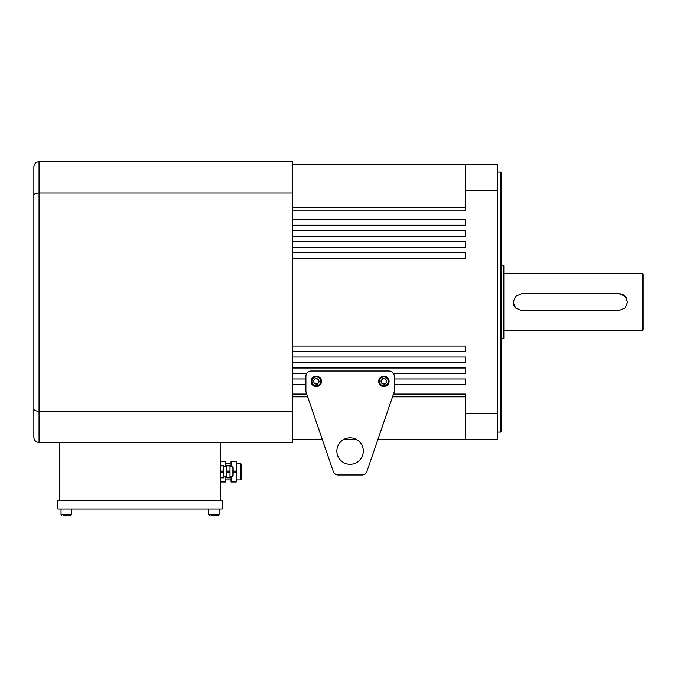 <?xml version="1.0" encoding="UTF-8"?>
<svg xmlns="http://www.w3.org/2000/svg" width="677" height="677" viewBox="0 0 677 677"><rect width="100%" height="100%" fill="white"/><g stroke="black" fill="none" stroke-linecap="round" stroke-linejoin="round"><path stroke-width="1.02" d="M292.752 192.937L39.046 192.937L39.046 411.286L292.752 411.286L292.752 161.744L39.046 161.744C35.915 162.074 34.18 163.8 33.85 166.94L33.85 195.086L33.85 166.94C34.18 163.8 35.915 162.074 39.046 161.744L39.046 192.937C35.915 193.072 34.18 193.791 33.85 195.086L33.85 409.128L33.85 195.086M292.752 411.286L292.752 442.479L39.046 442.479C35.915 442.149 34.18 440.414 33.85 437.274L33.85 409.128L33.85 437.274C34.18 440.414 35.915 442.149 39.046 442.479L39.046 411.286C35.915 411.142 34.18 410.431 33.85 409.128M220.634 500.701L220.634 442.479M59.466 500.701L59.466 442.479M222.191 509.019L222.191 500.701L57.909 500.701L57.909 509.019L222.191 509.019M231.026 476.786L231.026 481.465L236.231 481.465L236.231 472.106L233.108 472.106M231.026 481.99L236.231 481.99L231.026 481.99L231.026 481.465M231.026 461.714L231.026 461.189L236.231 461.189L236.231 461.714L231.026 461.714L231.026 466.394M233.108 471.074L236.231 471.074L236.231 461.714M236.231 471.074L236.231 472.106M236.231 481.465L236.231 481.99M220.634 461.189L225.83 461.189L225.83 461.714L220.634 461.714M225.83 466.394L225.83 461.714M220.634 481.465L225.83 481.465L225.83 476.786M225.83 481.465L225.83 481.99L220.634 481.99L225.83 481.99M240.386 463.271L241.427 464.312L241.427 478.867L240.386 479.908L240.386 463.271L236.231 463.271M229.994 477.31L229.994 472.106L226.871 472.106L226.871 477.827L229.994 477.827L229.994 477.31L226.871 477.31M226.871 465.869L226.871 465.353L229.994 465.353L229.994 465.869L226.871 465.869L226.871 472.106M226.871 471.074L229.994 471.074L229.994 465.869M229.994 471.074L229.994 472.106M220.634 465.353L223.748 465.353L223.748 465.869L220.634 465.869M220.634 471.074L223.748 471.074L223.748 465.869M223.748 471.074L223.748 472.106L220.634 472.106M220.634 477.31L223.748 477.31L223.748 472.106M223.748 477.31L223.748 477.827L220.634 477.827M232.067 466.394L233.108 467.426L233.108 475.745L232.067 476.786L232.067 466.394L229.994 466.394M208.677 514.478L209.455 515.256L208.677 514.478L208.677 509.019L208.677 514.478L219.077 514.478L218.29 515.256L211.038 515.256M219.077 514.478L219.077 509.019L219.077 514.478L218.29 515.256L213.314 515.256M61.032 509.019L61.032 514.478L71.424 514.478L70.645 515.256L63.393 515.256M71.424 509.019L71.424 514.478L70.645 515.256L65.669 515.256M292.752 210.149L465.353 210.149L465.353 190.719L497.587 190.719L497.587 439.356L377.918 439.356L366.883 471.463L393.989 392.609A5.196 5.196 0 0 0 394.276 390.917L394.276 376.192A5.196 5.196 0 0 0 389.072 370.996L311.09 370.996A5.196 5.196 0 0 0 305.894 376.192L305.894 390.917A5.196 5.196 0 0 0 306.173 392.609L333.279 471.463A5.196 5.196 0 0 0 338.195 474.966L361.967 474.966L338.195 474.966M366.883 471.463A5.196 5.196 0 0 1 361.967 474.966M363.312 451.051A13.227 13.227 0 0 1 343.467 462.509A13.227 13.227 0 0 1 343.467 439.601A13.227 13.227 0 0 1 363.312 451.051M318.351 382.97A2.598 2.598 0 0 0 316.633 378.815A2.598 2.598 0 0 0 313.891 382.387A2.598 2.598 0 0 0 318.351 382.97M319.265 381.786L317.437 384.164L314.458 383.766L313.316 380.999L315.143 378.612L318.122 379.01L319.265 381.786M318.275 386.195A5.196 5.196 0 0 1 311.141 380.711A5.196 5.196 0 0 1 319.459 377.267A5.196 5.196 0 0 1 318.275 386.195A5.196 5.196 0 0 1 311.141 380.711A5.196 5.196 0 0 1 319.459 377.267A5.196 5.196 0 0 1 318.275 386.195M385.932 382.97A2.598 2.598 0 0 0 384.214 378.815A2.598 2.598 0 0 0 381.473 382.387A2.598 2.598 0 0 0 385.932 382.97M386.855 381.786L385.018 384.164L382.048 383.766L380.897 380.999L382.725 378.612L385.704 379.01L386.855 381.786M385.856 386.195A5.196 5.196 0 0 1 378.722 380.711A5.196 5.196 0 0 1 387.041 377.267A5.196 5.196 0 0 1 385.856 386.195A5.196 5.196 0 0 1 378.722 380.711A5.196 5.196 0 0 1 387.041 377.267A5.196 5.196 0 0 1 385.856 386.195M333.279 471.463L322.244 439.356L292.752 439.356M292.752 219.763L465.353 219.763L465.353 225.255L292.752 225.255M292.752 230.739L465.353 230.739L465.353 236.231L292.752 236.231M292.752 241.723L465.353 241.723L465.353 247.207L292.752 247.207M292.752 252.699L465.353 252.699L465.353 258.191L292.752 258.191M292.752 346.032L465.353 346.032L465.353 351.515L292.752 351.515M292.752 357.007L465.353 357.007L465.353 362.5L292.752 362.5M292.752 367.992L465.353 367.992L465.353 373.476L393.506 373.476M306.656 373.476L292.752 373.476M292.752 378.968L305.894 378.968M394.276 378.968L465.353 378.968L465.353 384.46L394.276 384.46M305.894 384.46L292.752 384.46M292.752 394.065L306.673 394.065M393.489 394.065L465.353 394.065L465.353 413.495L497.587 413.495M356.254 439.356L343.916 439.356M292.752 164.858L497.587 164.858L497.587 190.719M465.353 190.719L465.353 164.858M465.353 439.356L465.353 413.495M465.353 396.815L392.55 396.815M307.62 396.815L292.752 396.815M292.752 207.407L465.353 207.407M500.701 172.136L501.742 173.177L501.742 431.037L500.701 432.078L500.701 172.136L497.587 172.136M501.742 265.714L503.823 265.714L503.823 338.5L501.742 338.5M642.109 273.516L643.15 274.557L643.15 329.665L642.109 330.698L642.109 273.516L503.823 273.516M627.554 302.111L625.116 307.993L619.235 310.43L521.502 310.43L515.612 307.984L513.183 302.111L515.62 296.23L521.502 293.793L619.235 293.793L625.116 296.23L627.554 302.111M626.149 297.482A8.319 8.319 0 0 0 619.235 293.793M513.183 302.12A8.319 8.319 0 0 0 516.221 308.534M317.978 385.475A4.417 4.417 0 0 0 318.985 377.884A4.417 4.417 0 0 0 311.911 380.812A4.417 4.417 0 0 0 317.978 385.475M385.56 385.475A4.417 4.417 0 0 0 386.567 377.884A4.417 4.417 0 0 0 379.492 380.812A4.417 4.417 0 0 0 385.56 385.475M231.026 463.271L225.83 463.271M231.026 479.908L225.83 479.908M240.386 479.908L236.231 479.908M226.871 466.394L223.748 466.394M226.871 476.786L223.748 476.786M232.067 476.786L229.994 476.786M61.032 514.478L61.81 515.256L61.032 514.478M500.701 432.078L497.587 432.078M642.109 330.698L503.823 330.698"/></g></svg>
